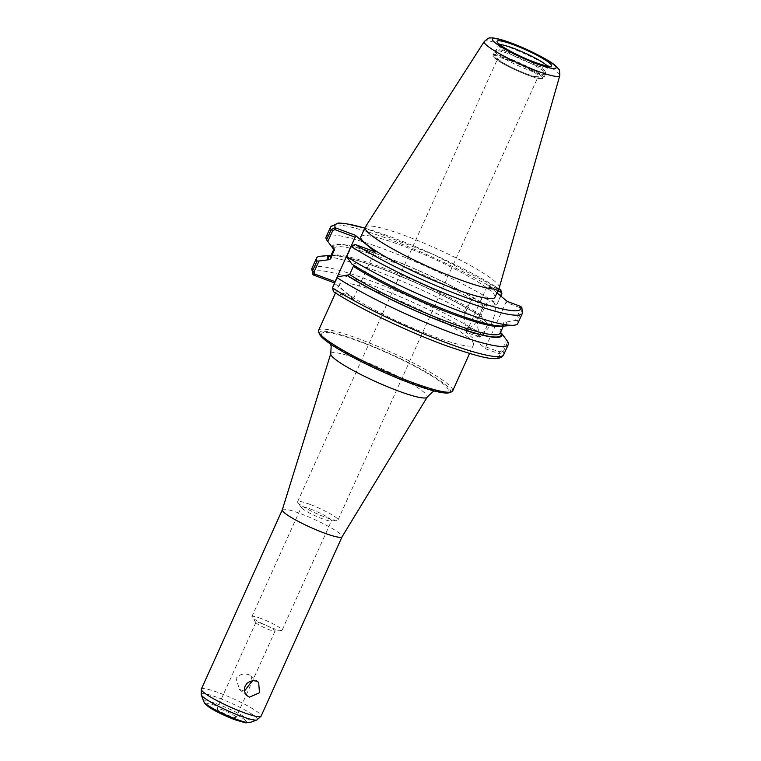<?xml version="1.0" encoding="UTF-8"?>
<svg xmlns="http://www.w3.org/2000/svg" width="761" height="761" viewBox="0 0 761 761"><rect width="100%" height="100%" fill="white"/><g stroke="black" fill="none" stroke-linecap="round" stroke-linejoin="round"><path stroke-width="0.57" stroke-dasharray="3.81 2.85" d="M261.223 618.579A16.552 2.235 24.3 0 0 251.92 616.581A16.552 2.235 24.3 0 0 252.1 617.219A16.552 2.235 24.3 0 0 272.771 628.206A16.552 2.235 24.3 0 0 281.475 630.488A16.552 2.235 24.3 0 0 282.084 630.203A16.552 2.235 24.3 0 0 261.223 618.579M261.851 623.611A10.511 1.417 24.3 0 0 255.943 622.346A10.511 1.417 24.3 0 0 256.057 622.755A10.511 1.417 24.3 0 0 256.647 623.345A10.511 1.417 24.3 0 0 266.008 628.434A10.511 1.417 24.3 0 0 274.711 631.173A10.511 1.417 24.3 0 0 275.092 630.993A10.511 1.417 24.3 0 0 261.851 623.611M310.659 509.09A16.552 2.235 -155.7 0 1 331.52 520.714A16.552 2.235 -155.7 0 1 330.911 521A16.552 2.235 -155.7 0 1 315.511 515.939A16.552 2.235 -155.7 0 1 301.537 507.73A16.552 2.235 -155.7 0 1 301.346 507.092A16.552 2.235 -155.7 0 1 310.659 509.09M252.272 680.762L250.816 675.797L248.876 674.703C243.501 673.133 239.239 674.398 236.072 678.489L239.468 689.418L244.5 691.036M310.079 504.429A22.155 2.987 24.3 0 0 297.618 501.746A22.155 2.987 24.3 0 0 297.865 502.602A22.155 2.987 24.3 0 0 325.527 517.299A22.155 2.987 24.3 0 0 337.19 520.362A22.155 2.987 24.3 0 0 337.998 519.982A22.155 2.987 24.3 0 0 310.079 504.429M510.412 60.737A22.155 2.987 -155.7 0 1 538.331 76.29A22.155 2.987 -155.7 0 1 516.909 69.898A22.155 2.987 -155.7 0 1 497.951 58.055A22.155 2.987 -155.7 0 1 510.412 60.737M282.312 509.813L282.321 509.775A32.79 4.423 -155.7 0 1 307.273 516.31A32.79 4.423 -155.7 0 1 339.872 533.632A32.79 4.423 -155.7 0 1 342.089 536.762L342.07 536.79M235.377 716.377A10.511 1.417 -155.7 0 1 236.091 717.385A10.511 1.417 -155.7 0 1 228.091 715.292A10.511 1.417 -155.7 0 1 217.646 709.737A10.511 1.417 -155.7 0 1 216.933 708.729A10.511 1.417 -155.7 0 1 224.933 710.831A10.511 1.417 -155.7 0 1 235.377 716.377M318.574 330.407A73.56 9.931 -155.7 0 1 374.555 345.056A73.56 9.931 -155.7 0 1 447.696 383.934A73.56 9.931 -155.7 0 1 452.662 390.945M468.538 337.76A73.56 9.931 24.3 0 0 395.406 298.883A73.56 9.931 24.3 0 0 339.425 284.224A73.56 9.931 24.3 0 0 344.4 291.235A73.56 9.931 24.3 0 0 417.532 330.112A73.56 9.931 24.3 0 0 473.513 344.771A73.56 9.931 24.3 0 0 468.538 337.76M319.477 334.06A71.905 9.703 -155.7 0 1 369.732 345.114A71.905 9.703 -155.7 0 1 445.623 384.904A71.905 9.703 -155.7 0 1 449.323 392.686M326.127 236.871A105.161 14.202 -155.7 0 1 393.256 252.633A105.161 14.202 -155.7 0 1 497.342 303.801L500.824 296.086M500.51 295.82L497.342 303.801M496.495 304.714L486.878 305.96L484.747 306.911L481.038 315.13L481.818 317.166L487.687 324.224L482.712 335.24L479.306 337.161L483.187 335.163L487.687 324.224M332.899 248.257A95.61 12.908 -155.7 0 1 386.388 257.342A95.61 12.908 -155.7 0 1 487.649 306.245M496.952 292.852L487.116 284.662L498.693 288.999M360.847 236.795A73.56 9.931 -155.7 0 1 416.819 251.453A73.56 9.931 -155.7 0 1 489.96 290.322A73.56 9.931 -155.7 0 1 494.926 297.332M355.054 244.405L353.808 245.394L374.07 252.985L375.325 251.967M353.808 245.394L351.639 246.326L346.702 257.256M521.884 307.644L521.922 310.393L517.366 320.486A105.161 14.202 -155.7 0 1 517.822 323.425M500.367 332.728L499.939 330.883L503.649 322.664L506.55 322.008A95.61 12.908 -155.7 0 1 503.154 326.146M506.55 322.008L515.406 320.467L520.343 309.537L519.516 307.482L520.752 306.502M517.366 320.486L515.406 320.467M507.806 341.66L503.202 351.848L499.368 353.875L485.765 348.814L465.703 332.091L479.306 337.161M320.657 256.219A105.161 14.202 -155.7 0 1 394.788 278.25A105.161 14.202 -155.7 0 1 487.782 324.976M331.244 255.335L331.045 255.344A95.61 12.908 -155.7 0 1 331.244 255.335A95.61 12.908 -155.7 0 1 398.174 275.178A95.61 12.908 -155.7 0 1 482.588 317.451M337.894 276.757L332.918 287.782L333.66 291.786L334.146 289.989L354.008 297.427L353.913 299.406L334.041 291.958A101.85 13.755 -155.7 0 0 441.989 344.105A101.85 13.755 -155.7 0 0 498.95 353.76L499.054 351.782L501.623 350.992L506.598 339.977M353.913 299.406L334.526 283.254M519.516 307.482L505.932 302.393L485.86 346.835L485.765 348.814M507.178 301.385L505.932 302.393M485.86 346.835L499.054 351.782M499.368 353.875L499.454 351.934M480.543 336.172L466.959 331.083L465.703 332.091M497.913 290.721L487.021 286.64L487.116 284.662M480.201 296.923A16.552 7.172 110.5 0 1 479.715 315.549A16.552 7.172 110.5 0 1 467.644 327.363A16.552 7.172 110.5 0 1 466.702 326.811A16.552 7.172 110.5 0 1 464.6 319.144A16.552 7.172 110.5 0 1 471.554 300.566A16.552 7.172 110.5 0 1 479.259 296.371A16.552 7.172 110.5 0 1 480.201 296.923M493.185 301.794A16.552 7.172 -69.5 0 0 492.253 301.242A16.552 7.172 -69.5 0 0 480.181 313.066A16.552 7.172 -69.5 0 0 479.696 331.682A16.552 7.172 -69.5 0 0 480.638 332.234A16.552 7.172 -69.5 0 0 492.7 320.41A16.552 7.172 -69.5 0 0 493.185 301.794M374.07 252.985L354.008 297.427M351.81 264.019L353.351 264.999M481.038 315.13A93.08 12.566 -155.7 0 0 389.147 270.184A93.08 12.566 -155.7 0 0 330.502 256.543L333.613 255.82C337.751 255.706 344.581 256.971 354.093 259.625C387.939 268.814 451.739 297.551 481.542 317.033L481.818 317.166A94.735 12.794 -155.7 0 0 396.043 274.436A94.735 12.794 -155.7 0 0 330.807 255.867M487.021 286.64L466.959 331.083M496.79 53.698A27.805 3.757 -155.7 0 1 494.916 51.054A27.805 3.757 -155.7 0 1 495.116 50.816A27.805 3.757 -155.7 0 1 517.061 56.999A27.805 3.757 -155.7 0 1 543.715 71.277A27.805 3.757 -155.7 0 1 545.637 73.627A27.805 3.757 -155.7 0 1 545.589 73.931A27.805 3.757 -155.7 0 1 524.434 68.395A27.805 3.757 -155.7 0 1 496.79 53.698M498.075 52.661A26.977 3.643 -155.7 0 1 496.258 50.093A26.977 3.643 -155.7 0 1 496.448 49.865A26.977 3.643 -155.7 0 1 517.737 55.867A26.977 3.643 -155.7 0 1 543.601 69.727A26.977 3.643 -155.7 0 1 545.466 72A26.977 3.643 -155.7 0 1 545.418 72.295A26.977 3.643 -155.7 0 1 524.9 66.92A26.977 3.643 -155.7 0 1 498.075 52.661M365.232 227.12A73.56 9.931 -155.7 0 1 421.775 242.217A73.56 9.931 -155.7 0 1 494.25 280.819A73.56 9.931 -155.7 0 1 499.283 287.648M409.123 382.317A69.327 9.36 -155.7 0 1 326.44 340.243A69.327 9.36 -155.7 0 1 360.762 342.022A69.327 9.36 -155.7 0 1 443.454 384.096A69.327 9.36 -155.7 0 1 409.123 382.317M330.759 353.637A52.909 7.144 -155.7 0 1 370.664 363.901A52.909 7.144 -155.7 0 1 423.668 392.02A52.909 7.144 -155.7 0 1 427.178 397.166M201.332 689.152A32.79 4.423 -155.7 0 1 226.283 695.687A32.79 4.423 -155.7 0 1 258.883 713.009A32.79 4.423 -155.7 0 1 261.099 716.139M201.218 694.812A30.849 4.166 -155.7 0 1 222.783 699.549A30.849 4.166 -155.7 0 1 255.335 716.624A30.849 4.166 -155.7 0 1 256.923 719.963M203.938 701.794A25.446 3.434 -155.7 0 1 221.717 705.704A25.446 3.434 -155.7 0 1 248.581 719.792A25.446 3.434 -155.7 0 1 249.893 722.541M245.023 719.992A21.936 2.958 -155.7 0 1 234.16 719.43A21.936 2.958 -155.7 0 1 208 706.122A21.936 2.958 -155.7 0 1 218.864 706.684A21.936 2.958 -155.7 0 1 245.023 719.992M330.693 226.778A105.161 14.202 -155.7 0 1 397.813 242.531A105.161 14.202 -155.7 0 1 501.899 293.708M364.757 228.129A101.85 13.755 -155.7 0 1 498.836 288.666M354.207 245.537L355.463 244.528M520.343 309.537L521.922 310.393A105.161 14.202 -155.7 0 1 522.379 313.332M311.972 268.233A105.161 14.202 -155.7 0 1 379.102 283.986A105.161 14.202 -155.7 0 1 483.187 335.163L482.712 335.24M313.979 275.244A101.85 13.755 -155.7 0 1 370.949 284.89A101.85 13.755 -155.7 0 1 478.897 337.037L480.143 336.02M501.623 350.992L503.202 351.848A105.161 14.202 -155.7 0 1 503.668 354.788M520.372 306.322L519.116 307.339M505.789 321.722A94.735 12.794 -155.7 0 1 452.766 312.666A94.735 12.794 -155.7 0 1 352.571 264.305M333.67 248.552A94.735 12.794 -155.7 0 1 386.693 257.599A94.735 12.794 -155.7 0 1 486.878 305.96M503.649 322.664A93.08 12.566 -155.7 0 1 503.887 324.928A93.08 12.566 -155.7 0 1 502.241 326.193M334.079 248.79A93.08 12.566 -155.7 0 1 334.212 248.324A93.08 12.566 -155.7 0 1 392.866 261.965A93.08 12.566 -155.7 0 1 484.747 306.911M499.939 330.883A93.08 12.566 -155.7 0 1 500.177 333.156L499.939 332.205M540.9 75.7A26.977 3.643 -155.7 0 1 527.544 75.016A26.977 3.643 -155.7 0 1 495.373 58.645A26.977 3.643 -155.7 0 1 508.728 59.329A26.977 3.643 -155.7 0 1 540.9 75.7M528.172 74.511A27.805 3.757 -155.7 0 1 495.021 57.636A27.805 3.757 -155.7 0 1 493.138 54.982A27.805 3.757 -155.7 0 1 514.293 60.528A27.805 3.757 -155.7 0 1 541.937 75.215A27.805 3.757 -155.7 0 1 543.82 77.869A27.805 3.757 -155.7 0 1 528.172 74.511M547.159 65.969A26.977 3.643 -155.7 0 1 547.682 67.291A26.977 3.643 -155.7 0 1 532.51 64.029A26.977 3.643 -155.7 0 1 500.338 47.658A26.977 3.643 -155.7 0 1 498.512 45.089A26.977 3.643 -155.7 0 1 499.853 44.604M484.253 41.541A41.446 5.593 -155.7 0 1 516.11 50.045A41.446 5.593 -155.7 0 1 556.938 71.791A41.446 5.593 -155.7 0 1 559.782 75.634M274.711 631.173L281.475 630.488M256.057 622.755L252.1 617.219M282.084 630.203L331.52 520.714M251.92 616.581L301.346 507.092M239.458 689.418L247.315 695.963M250.816 675.797L258.673 682.341M330.911 521L337.19 520.362M301.537 507.73L297.865 502.602M337.998 519.982L538.331 76.29M297.618 501.746L497.951 58.055M434.502 391.03L437.632 390.345L434.483 389.908C428.614 388.795 419.853 386.084 408.181 381.765C377.684 370.483 341.27 351.506 331.577 343.506L328.961 341.28L330.521 344.077M255.943 622.346L216.933 708.729M275.092 630.993L236.091 717.385M339.425 284.224L335.487 292.956M473.513 344.771L469.566 353.494M498.864 288.609L433.561 254.507L364.785 228.072M471.554 300.566L465.066 308.728L464.6 319.144M467.644 327.363L480.638 332.234M479.259 296.371L492.253 301.242M503.354 326.127L503.887 324.928C506.569 327.905 475.682 323.263 438.755 307.187C407.535 294.593 372.776 277.299 352.847 264.438M334.022 248.742L334.46 249.266M545.589 73.931L543.82 77.869L541.242 78.83C538.436 78.649 533.88 77.384 527.592 75.044C516.405 70.725 506.816 66.102 498.845 61.146C489.941 54.564 493.965 56.552 493.138 54.982L494.916 51.054M496.448 49.865L495.116 50.816M545.466 72L545.637 73.627M498.541 43.339L498.512 45.089L496.258 50.093M548.976 66.112L547.682 67.291L545.418 72.295"/><path stroke-width="1.14" d="M249.408 697.19L246.754 695.449L244.966 692.691L244.367 689.361L245.118 686.022L247.144 683.216L250.084 681.361L253.432 680.657L256.647 681.171L258.664 682.341L259.472 692.795L249.408 697.19M244.5 691.036L252.272 680.762M342.089 536.762A32.79 4.423 -155.7 0 1 342.05 536.828A32.79 4.423 -155.7 0 1 316.89 530.122A32.79 4.423 -155.7 0 1 284.538 512.895A32.79 4.423 -155.7 0 1 282.302 509.841A32.79 4.423 -155.7 0 1 282.321 509.775M469.566 353.494L452.662 390.945A73.56 9.931 -155.7 0 1 451.473 391.896A73.56 9.931 -155.7 0 1 392.134 374.374A73.56 9.931 -155.7 0 1 323.549 337.418A73.56 9.931 -155.7 0 1 318.65 331.92A73.56 9.931 -155.7 0 1 318.574 330.407L335.487 292.956M451.473 391.896L449.323 392.686A71.905 9.703 -155.7 0 1 391.316 375.563A71.905 9.703 -155.7 0 1 324.272 339.435A71.905 9.703 -155.7 0 1 319.477 334.06L318.65 331.92M326.593 239.81L327.801 241.494L332.728 230.564L334.907 229.632L334.992 227.682L331.149 229.717L326.593 239.81A105.161 14.202 -155.7 0 1 326.127 236.871L330.693 226.778A105.161 14.202 -155.7 0 0 331.149 229.717L332.728 230.564M334.907 229.632L355.168 237.223L335.097 281.675L333.851 282.683L313.599 275.063L314.835 274.074L314.017 272.019L318.992 261.004L317.033 260.985L312.429 271.173L312.467 273.922L313.599 275.063M334.992 227.682L355.263 235.254L355.168 237.223M318.992 261.004L328.609 259.758L330.74 258.807L334.46 249.266L332.899 248.257L327.801 241.494M500.824 296.086L501.899 293.708L500.7 289.779L498.693 288.999M498.864 288.609L500.862 289.884L500.614 291.729L501.432 293.784L500.51 295.82M355.263 235.254L375.325 251.967L355.054 244.405L351.173 246.402L346.607 256.505L351.81 264.019A95.61 12.908 -155.7 0 0 436.224 306.303A95.61 12.908 -155.7 0 0 503.154 326.146L513.742 325.261A105.161 14.202 -155.7 0 1 439.601 303.22A105.161 14.202 -155.7 0 1 346.607 256.505M496.952 292.852L507.178 301.385L520.752 306.502L521.884 307.644L522.379 313.332A105.161 14.202 -155.7 0 1 455.249 297.58A105.161 14.202 -155.7 0 1 351.173 246.402M559.782 75.634L499.283 287.648A73.56 9.931 -155.7 0 1 499.216 287.829L494.926 297.332A73.56 9.931 -155.7 0 1 438.954 282.683A73.56 9.931 -155.7 0 1 365.813 243.805A73.56 9.931 -155.7 0 1 360.847 236.795L365.137 227.292A73.56 9.931 -155.7 0 1 365.232 227.12L484.253 41.541A41.446 5.593 -155.7 0 0 487.002 45.584A41.446 5.593 -155.7 0 0 536.419 70.735A41.446 5.593 -155.7 0 0 559.782 75.634C559.725 71.058 559.364 68.899 558.698 69.175L556.453 66.549C552.172 62.392 542.184 56.656 526.488 49.332C516.805 44.975 508.329 41.741 501.061 39.639C495.202 38.079 491.454 37.555 489.827 38.079C489.589 37.394 487.734 38.545 484.253 41.541M522.379 313.332L517.822 323.425A105.161 14.202 -155.7 0 1 513.742 325.261M335.097 281.675L314.835 274.074M317.033 260.985A105.161 14.202 -155.7 0 1 316.566 258.046A105.161 14.202 -155.7 0 1 320.657 256.219L331.045 255.344A95.61 12.908 -155.7 0 0 327.839 259.472M501.489 333.213L507.806 341.66A105.161 14.202 -155.7 0 1 508.262 344.6L503.668 354.788C498.902 363.007 480.372 357.175 448.648 346.588C410.598 333.033 359.924 308.89 333.489 291.682L332.452 287.858L337.047 277.67L337.894 276.757L346.75 275.225A95.61 12.908 -155.7 0 0 448.01 324.129A95.61 12.908 -155.7 0 0 501.489 333.213L500.367 332.728M508.262 344.6A105.161 14.202 -155.7 0 1 441.133 328.847A105.161 14.202 -155.7 0 1 337.047 277.67M334.526 283.254L333.851 282.683M497.913 290.721L500.614 291.729M353.351 264.999L353.361 266.35L349.651 274.569L346.75 275.225M499.216 287.829A73.56 9.931 -155.7 0 1 443.244 273.17A73.56 9.931 -155.7 0 1 370.103 234.302A73.56 9.931 -155.7 0 1 365.137 227.292M342.05 536.828L427.178 397.166A52.909 7.144 -155.7 0 1 397.47 390.669A52.909 7.144 -155.7 0 1 334.374 358.564A52.909 7.144 -155.7 0 1 330.759 353.637L331.168 346.322L330.521 344.077M342.07 536.79L261.099 716.139A32.79 4.423 -155.7 0 1 242.645 712.172A32.79 4.423 -155.7 0 1 203.548 692.272A32.79 4.423 -155.7 0 1 201.332 689.152L282.312 509.813M249.893 722.541L245.584 722.836L234.445 719.602C222.459 714.779 213.946 710.584 208.904 706.998C206.05 704.971 204.395 703.24 203.938 701.794A25.446 3.434 -155.7 0 0 205.632 703.697A25.446 3.434 -155.7 0 0 235.977 719.145A25.446 3.434 -155.7 0 0 249.893 722.541L256.923 719.963A30.849 4.166 -155.7 0 1 240.067 715.835A30.849 4.166 -155.7 0 1 203.273 697.114A30.849 4.166 -155.7 0 1 201.218 694.812L201.332 689.152M364.757 228.129A101.85 13.755 -155.7 0 0 335.401 227.805L335.306 229.784M498.836 288.666A101.85 13.755 -155.7 0 1 500.31 289.608L500.215 291.577M520.372 306.322A101.85 13.755 -155.7 0 1 463.401 296.666A101.85 13.755 -155.7 0 1 355.463 244.528M315.235 274.226L313.979 275.244M314.017 272.019L312.429 271.173A105.161 14.202 -155.7 0 1 311.972 268.233L312.467 273.922M503.668 354.788A105.161 14.202 -155.7 0 1 436.538 339.025A105.161 14.202 -155.7 0 1 332.452 287.858M502.241 326.193A93.08 12.566 -155.7 0 1 439.278 308.928A93.08 12.566 -155.7 0 1 353.361 266.35M334.45 250.588A93.08 12.566 -155.7 0 1 334.079 248.79M503.354 326.127L500.177 333.156A93.08 12.566 -155.7 0 1 441.532 319.506A93.08 12.566 -155.7 0 1 349.651 274.569M330.74 258.807A93.08 12.566 -155.7 0 1 330.502 256.543L334.022 248.742M500.728 332.928A94.735 12.794 -155.7 0 1 447.706 323.882A94.735 12.794 -155.7 0 1 347.511 275.511M328.609 259.758A94.735 12.794 -155.7 0 1 330.807 255.867M499.853 44.604A26.977 3.643 -155.7 0 1 522.417 51.9A26.977 3.643 -155.7 0 1 545.865 64.723A26.977 3.643 -155.7 0 1 547.159 65.969M549.49 63.02A29.869 4.033 -155.7 0 1 534.698 62.259A29.869 4.033 -155.7 0 1 499.073 44.128A29.869 4.033 -155.7 0 1 513.865 44.889A29.869 4.033 -155.7 0 1 549.49 63.02M553.723 64.609A34.892 4.709 -155.7 0 1 536.448 63.715A34.892 4.709 -155.7 0 1 494.84 42.54A34.892 4.709 -155.7 0 1 512.115 43.434A34.892 4.709 -155.7 0 1 553.723 64.609M427.178 397.166L432.334 392.067L434.502 391.03M282.302 509.841L330.759 353.637M256.923 719.963L261.099 716.139M203.938 701.794L201.218 694.812M364.785 228.072L345.19 223.487L338.303 223.011L330.693 226.778M316.566 258.046L311.972 268.233M548.529 66.302L548.729 66.121C546.56 66.131 541.822 64.809 534.536 62.155C523.349 58.112 505.932 49.541 499.987 44.718L498.693 43.805"/></g></svg>
